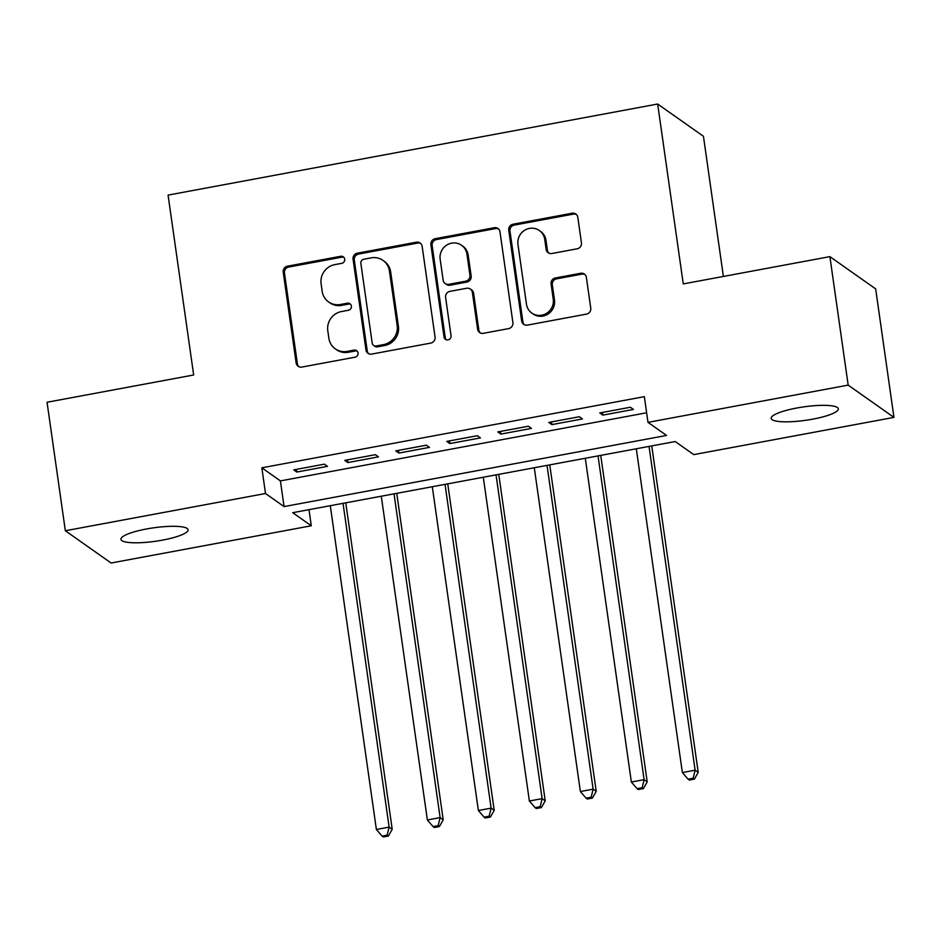 <?xml version="1.0" encoding="UTF-8"?>
<svg xmlns="http://www.w3.org/2000/svg" width="941" height="941" viewBox="0 0 941 941"><rect width="100%" height="100%" fill="white"/><g stroke="black" fill="none" stroke-linecap="round" stroke-linejoin="round"><path stroke-width="1.41" d="M344.712 259.163A3.646 3.493 -54.8 0 0 340.701 256.281L287.511 266.174A5.199 4.987 -54.8 0 0 283.229 272.149L296.144 362.955A5.199 4.987 -54.8 0 0 301.873 367.072L355.063 357.18A3.646 3.493 -54.8 0 0 356.651 350.675A3.646 3.493 -54.8 0 0 354.051 350.111L347.17 351.393A16.644 15.95 -54.8 0 1 335.29 348.852A16.644 15.95 -54.8 0 1 328.856 338.231L327.786 330.667A16.644 15.95 -54.8 0 1 341.501 311.542L348.382 310.259A3.646 3.493 -54.8 0 0 349.981 303.755A3.646 3.493 -54.8 0 0 347.382 303.202L340.501 304.484A16.644 15.95 -54.8 0 1 328.609 301.943A16.644 15.95 -54.8 0 1 322.175 291.31L321.104 283.747A16.644 15.95 -54.8 0 1 334.82 264.621L341.712 263.351A3.646 3.493 -54.8 0 0 344.712 259.163M343.877 257.34A3.646 3.493 -54.8 0 0 341.936 257.152L288.746 267.044A5.199 4.987 -54.8 0 0 284.464 273.019L297.391 363.826A5.199 4.987 -54.8 0 0 298.815 366.661M357.227 351.181A3.646 3.493 -54.8 0 0 355.298 350.981L348.405 352.263L347.17 351.393M350.546 304.261A3.646 3.493 -54.8 0 0 348.617 304.072L341.736 305.355L340.501 304.484M812.683 419.168A33.911 6.787 -8.1 0 1 771.185 418.369A33.911 6.787 -8.1 0 1 796.839 408.006A33.911 6.787 -8.1 0 1 838.337 408.806A33.911 6.787 -8.1 0 1 812.683 419.168M162.44 540.134A33.911 6.787 -8.1 0 1 120.954 539.322A33.911 6.787 -8.1 0 1 146.608 528.96A33.911 6.787 -8.1 0 1 188.094 529.771A33.911 6.787 -8.1 0 1 162.44 540.134M577.162 248.8A5.199 4.987 -54.8 0 0 581.444 242.825L577.821 217.347A5.199 4.987 -54.8 0 0 572.104 213.242L513.033 224.229A5.199 4.987 -54.8 0 0 508.74 230.204L521.667 321.01A5.199 4.987 -54.8 0 0 527.395 325.115L586.455 314.129A5.199 4.987 -54.8 0 0 590.748 308.154L586.372 277.383A5.199 4.987 -54.8 0 0 580.644 273.266L555.366 277.971A5.199 4.987 -54.8 0 0 551.073 283.947L553.249 299.203A13.915 13.327 -54.8 0 1 546.803 313.177A13.915 13.327 -54.8 0 1 531.841 313.071A13.915 13.327 -54.8 0 1 526.466 304.19L517.962 244.413A13.915 13.327 -54.8 0 1 524.396 230.439A13.915 13.327 -54.8 0 1 539.369 230.545A13.915 13.327 -54.8 0 1 544.745 239.426L546.156 249.389A5.199 4.987 -54.8 0 0 551.885 253.505L577.162 248.8M65.341 530.748L47.05 402.254L193.67 374.989L168.074 195.105L657.665 104.028L683.26 283.911L829.891 256.634L848.17 385.116L893.95 417.392L693.776 454.621L675.215 441.541L292.722 512.692L311.283 525.784L111.109 563.012L65.341 530.748L265.503 493.507L284.064 506.587L666.557 435.436L647.996 422.356L848.17 385.116M647.996 422.356L644.338 396.655L261.845 467.806L265.503 493.507M422.144 246.307A5.199 4.987 -54.8 0 0 416.416 242.202L357.345 253.188A5.199 4.987 -54.8 0 0 353.063 259.163L365.978 349.97A5.199 4.987 -54.8 0 0 371.707 354.087L430.778 343.089A5.199 4.987 -54.8 0 0 435.06 337.113L422.144 246.307M435.189 238.708L494.26 227.722A5.199 4.987 -54.8 0 1 499.977 231.827L512.904 322.634A5.199 4.987 -54.8 0 1 508.622 328.609L483.333 333.314A5.199 4.987 -54.8 0 1 477.616 329.197L472.37 292.369A5.199 4.987 -54.8 0 0 466.654 288.264L449.88 291.381A5.199 4.987 -54.8 0 0 445.587 297.356L451.045 335.702A3.646 3.493 -54.8 0 1 445.446 339.325A3.646 3.493 -54.8 0 1 444.034 336.996L430.896 244.684A5.199 4.987 -54.8 0 1 435.189 238.708L436.424 239.579L495.495 228.592L494.26 227.722M324.374 464.172L293.768 469.865L296.862 472.041L327.468 466.348L324.374 464.172M375.365 454.691L344.771 460.372L347.864 462.56L378.458 456.867L375.365 454.691M426.367 445.199L395.773 450.892L398.866 453.068L429.461 447.375L426.367 445.199M477.369 435.707L446.763 441.4L449.857 443.587L480.463 437.894L477.369 435.707M528.371 426.226L497.765 431.919L500.859 434.095L531.453 428.402L528.371 426.226M579.362 416.734L548.768 422.427L551.861 424.614L582.455 418.921L579.362 416.734M261.845 467.806L280.406 480.898L646.632 412.77M602.863 415.122L633.458 409.429L630.364 407.253L599.77 412.946L602.863 415.122L602.475 412.44M723.382 276.442L703.445 136.292L657.665 104.028M829.891 256.634L875.659 288.899L893.95 417.392M308.989 509.669L311.283 525.784M280.406 480.898L284.064 506.587M296.862 472.041L296.486 469.359M347.864 462.56L347.476 459.878M398.866 453.068L398.478 450.386M449.857 443.587L449.48 440.894M500.859 434.095L500.483 431.413M551.861 424.614L551.473 421.921M328.609 301.943L329.844 302.814A16.644 15.95 -54.8 0 0 341.736 305.355M335.29 348.852L336.525 349.723A16.644 15.95 -54.8 0 0 348.405 352.263M420.709 243.472A5.199 4.987 -54.8 0 0 417.651 243.072L358.58 254.058A5.199 4.987 -54.8 0 0 354.298 260.034L367.225 350.84A5.199 4.987 -54.8 0 0 368.649 353.675M363.861 259.222A3.646 3.493 -54.8 0 0 360.862 263.409L372.201 343.112A3.646 3.493 -54.8 0 0 376.212 345.994L383.469 344.641A16.644 15.95 -54.8 0 0 397.184 325.515L389.433 271.043A16.644 15.95 -54.8 0 0 382.999 260.41A16.644 15.95 -54.8 0 0 371.119 257.869L363.861 259.222M373.612 345.441L374.847 346.312A3.646 3.493 -54.8 0 0 377.447 346.864L376.212 345.994M382.999 260.41L384.246 261.292A16.644 15.95 -54.8 0 1 390.668 271.914L398.419 326.398A16.644 15.95 -54.8 0 1 384.704 345.512L377.447 346.864M498.554 228.992A5.199 4.987 -54.8 0 0 495.495 228.592M470.359 289.052L471.606 289.922A5.199 4.987 -54.8 0 1 473.605 293.251L478.851 330.068A5.199 4.987 -54.8 0 0 480.275 332.902M436.424 239.579A5.199 4.987 -54.8 0 0 432.142 245.554L445.281 337.878A3.646 3.493 -54.8 0 0 446.116 339.689M466.936 254.164A13.915 13.327 -54.8 0 0 461.56 245.283A13.915 13.327 -54.8 0 0 446.599 245.166A13.915 13.327 -54.8 0 0 440.153 259.14L443.152 280.206A5.199 4.987 -54.8 0 0 448.869 284.323L465.642 281.194A5.199 4.987 -54.8 0 0 469.935 275.219L466.936 254.164L468.171 255.035A13.915 13.327 -54.8 0 0 462.796 246.154L461.56 245.283M445.164 283.523L446.399 284.394A5.199 4.987 -54.8 0 0 450.116 285.194L448.869 284.323M468.171 255.035L471.17 276.089A5.199 4.987 -54.8 0 1 466.877 282.065L450.116 285.194M539.369 230.545L540.605 231.415A13.915 13.327 -54.8 0 1 545.98 240.296L547.391 250.259A5.199 4.987 -54.8 0 0 548.826 253.094M531.841 313.071L533.077 313.941A13.915 13.327 -54.8 0 0 548.038 314.047A13.915 13.327 -54.8 0 0 554.484 300.085L553.249 299.203M584.937 274.549A5.199 4.987 -54.8 0 0 581.879 274.137L556.601 278.842A5.199 4.987 -54.8 0 0 552.308 284.817L554.484 300.085M576.398 214.513A5.199 4.987 -54.8 0 0 573.34 214.113L514.268 225.099A5.199 4.987 -54.8 0 0 509.975 231.074L522.902 321.881A5.199 4.987 -54.8 0 0 524.325 324.716M330.291 505.705L376.376 829.48L389.127 827.104L392.221 829.292L345.759 502.835M387.174 835.149L382.081 836.102L383.316 836.972L388.41 836.031L387.174 835.149L389.127 827.104L343.042 503.341M382.081 836.102L376.376 829.48M392.221 829.292L388.41 836.031M381.293 496.225L427.379 819.987L440.117 817.623L443.211 819.799L396.749 493.343M438.177 825.669L433.072 826.61L434.319 827.492L439.412 826.539L438.177 825.669L440.117 817.623L394.044 493.849M433.072 826.61L427.379 819.987M443.211 819.799L439.412 826.539M432.295 486.732L478.369 810.507L491.12 808.131L494.213 810.319L447.751 483.862M489.179 816.176L484.074 817.129L485.309 818L490.414 817.047L489.179 816.176L491.12 808.131L445.046 484.356M484.074 817.129L478.369 810.507M494.213 810.319L490.414 817.047M483.286 477.252L529.371 801.014L542.122 798.65L545.215 800.826L498.754 474.37M540.169 806.696L535.076 807.637L536.311 808.519L541.416 807.566L540.169 806.696L542.122 798.65L496.036 474.876M535.076 807.637L529.371 801.014M545.215 800.826L541.416 807.566M534.288 467.759L580.374 791.534L593.124 789.158L596.218 791.334L549.756 464.878M591.171 797.203L586.078 798.156L587.313 799.027L592.407 798.074L591.171 797.203L593.124 789.158L547.039 465.383M586.078 798.156L580.374 791.534M596.218 791.334L592.407 798.074M585.29 458.267L631.364 782.042L644.115 779.666L647.208 781.853L600.746 455.397M642.174 787.723L637.069 788.664L638.316 789.534L643.409 788.593L642.174 787.723L644.115 779.666L598.041 455.903M637.069 788.664L631.364 782.042M647.208 781.853L643.409 788.593M636.292 448.786L682.366 772.561L695.117 770.185L698.21 772.361L651.748 445.905M693.176 778.231L688.071 779.183L689.306 780.054L694.411 779.101L693.176 778.231L695.117 770.185L649.043 446.41M688.071 779.183L682.366 772.561M698.21 772.361L694.411 779.101M341.936 257.152L340.701 256.281M355.298 350.981L354.051 350.111M348.617 304.072L347.382 303.202M297.391 363.826L296.144 362.955M284.464 273.019L283.229 272.149M288.746 267.044L287.511 266.174M367.225 350.84L365.978 349.97M354.298 260.034L353.063 259.163M358.58 254.058L357.345 253.188M417.651 243.072L416.416 242.202M384.704 345.512L383.469 344.641M398.419 326.398L397.184 325.515M390.668 271.914L389.433 271.043M478.851 330.068L477.616 329.197M473.605 293.251L472.37 292.369M445.281 337.878L444.034 336.996M432.142 245.554L430.896 244.684M466.877 282.065L465.642 281.194M471.17 276.089L469.935 275.219M547.391 250.259L546.156 249.389M545.98 240.296L544.745 239.426M552.308 284.817L551.073 283.947M556.601 278.842L555.366 277.971M581.879 274.137L580.644 273.266M522.902 321.881L521.667 321.01M509.975 231.074L508.74 230.204M514.268 225.099L513.033 224.229M573.34 214.113L572.104 213.242"/></g></svg>
